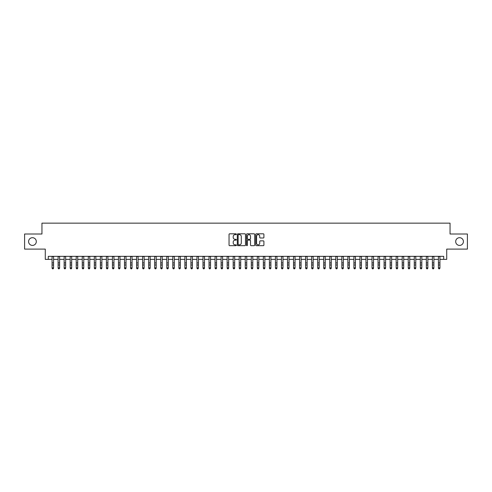 <?xml version="1.0" encoding="UTF-8"?>
<svg xmlns="http://www.w3.org/2000/svg" width="492" height="492" viewBox="0 0 492 492"><rect width="100%" height="100%" fill="white"/><g stroke="black" fill="none" stroke-linecap="round" stroke-linejoin="round"><path stroke-width="0.74" d="M236.338 234.229A0.412 0.412 0 0 0 235.926 233.817L229.629 233.817A0.59 0.59 0 0 0 229.038 234.407L229.038 245.077A0.59 0.59 0 0 0 229.629 245.668L235.926 245.668A0.412 0.412 0 0 0 236.338 245.25A0.412 0.412 0 0 0 235.926 244.838L235.114 244.838A1.894 1.894 0 0 1 233.214 242.943L233.214 242.052A1.894 1.894 0 0 1 235.114 240.157L235.926 240.157A0.412 0.412 0 0 0 236.338 239.739A0.412 0.412 0 0 0 235.926 239.327L235.114 239.327A1.894 1.894 0 0 1 233.214 237.433L233.214 236.541A1.894 1.894 0 0 1 235.114 234.647L235.926 234.647A0.412 0.412 0 0 0 236.338 234.229M455.69 241.554A3.862 3.862 0 0 0 459.553 245.416A3.862 3.862 0 0 0 463.415 241.554A3.862 3.862 0 0 0 459.553 237.691A3.862 3.862 0 0 0 455.69 241.554M28.585 241.554A3.862 3.862 0 0 0 32.447 245.416A3.862 3.862 0 0 0 36.31 241.554A3.862 3.862 0 0 0 32.447 237.691A3.862 3.862 0 0 0 28.585 241.554M263.318 237.993A0.59 0.59 0 0 0 263.909 237.402L263.909 234.407A0.59 0.59 0 0 0 263.318 233.817L256.326 233.817A0.59 0.59 0 0 0 255.735 234.407L255.735 245.077A0.59 0.59 0 0 0 256.326 245.668L263.318 245.668A0.59 0.59 0 0 0 263.909 245.077L263.909 241.461A0.59 0.59 0 0 0 263.318 240.865L260.323 240.865A0.59 0.59 0 0 0 259.733 241.461L259.733 243.251A1.587 1.587 0 0 1 258.146 244.838A1.587 1.587 0 0 1 256.56 243.251L256.56 236.234A1.587 1.587 0 0 1 258.146 234.647A1.587 1.587 0 0 1 259.733 236.234L259.733 237.402A0.59 0.59 0 0 0 260.323 237.993L263.318 237.993M48.296 259.364L48.296 256.344L443.704 256.344L443.704 259.364L446.724 259.364L446.724 249.1L467.4 249.1L467.4 234.007L450.045 234.007L450.045 223.14L41.955 223.14L41.955 234.007L24.6 234.007L24.6 249.1L45.276 249.1L45.276 259.364L52.066 259.364M245.483 234.407A0.59 0.59 0 0 0 244.887 233.817L237.894 233.817A0.59 0.59 0 0 0 237.304 234.407L237.304 245.077A0.59 0.59 0 0 0 237.894 245.668L244.887 245.668A0.59 0.59 0 0 0 245.483 245.077L245.483 234.407M247.113 233.817L254.106 233.817A0.59 0.59 0 0 1 254.696 234.407L254.696 245.077A0.59 0.59 0 0 1 254.106 245.668L251.111 245.668A0.59 0.59 0 0 1 250.52 245.077L250.52 240.748A0.59 0.59 0 0 0 249.924 240.157L247.943 240.157A0.59 0.59 0 0 0 247.347 240.748L247.347 245.25A0.412 0.412 0 0 1 246.935 245.668A0.412 0.412 0 0 1 246.517 245.25L246.517 234.407A0.59 0.59 0 0 1 247.113 233.817M53.579 259.364L58.105 259.364M59.612 259.364L64.138 259.364M65.651 259.364L70.178 259.364M71.684 259.364L76.217 259.364M77.724 259.364L82.25 259.364M83.763 259.364L88.289 259.364M89.796 259.364L94.323 259.364M95.835 259.364L100.362 259.364M101.869 259.364L106.401 259.364M107.908 259.364L112.434 259.364M113.947 259.364L118.474 259.364M119.98 259.364L124.507 259.364M126.02 259.364L130.546 259.364M132.053 259.364L136.585 259.364M138.092 259.364L142.619 259.364M144.131 259.364L148.658 259.364M150.165 259.364L154.691 259.364M156.204 259.364L160.73 259.364M162.237 259.364L166.77 259.364M168.276 259.364L172.803 259.364M174.316 259.364L178.842 259.364M180.349 259.364L184.875 259.364M186.388 259.364L190.914 259.364M192.421 259.364L196.954 259.364M198.46 259.364L202.987 259.364M204.5 259.364L209.026 259.364M210.533 259.364L215.059 259.364M216.572 259.364L221.099 259.364M222.605 259.364L227.138 259.364M228.645 259.364L233.171 259.364M234.684 259.364L239.21 259.364M240.717 259.364L245.244 259.364M246.756 259.364L251.283 259.364M252.79 259.364L257.316 259.364M258.829 259.364L263.355 259.364M264.862 259.364L269.395 259.364M270.901 259.364L275.428 259.364M276.941 259.364L281.467 259.364M282.974 259.364L287.5 259.364M289.013 259.364L293.539 259.364M295.046 259.364L299.579 259.364M301.086 259.364L305.612 259.364M307.125 259.364L311.651 259.364M313.158 259.364L317.684 259.364M319.197 259.364L323.724 259.364M325.23 259.364L329.763 259.364M331.27 259.364L335.796 259.364M337.309 259.364L341.835 259.364M343.342 259.364L347.869 259.364M349.382 259.364L353.908 259.364M355.415 259.364L359.947 259.364M361.454 259.364L365.98 259.364M367.493 259.364L372.02 259.364M373.526 259.364L378.053 259.364M379.566 259.364L384.092 259.364M385.599 259.364L390.131 259.364M391.638 259.364L396.165 259.364M397.677 259.364L402.204 259.364M403.711 259.364L408.237 259.364M409.75 259.364L414.276 259.364M415.783 259.364L420.316 259.364M421.822 259.364L426.349 259.364M427.862 259.364L432.388 259.364M433.895 259.364L438.421 259.364M439.934 259.364L443.704 259.364M238.546 234.647A0.412 0.412 0 0 0 238.134 235.059L238.134 244.426A0.412 0.412 0 0 0 238.546 244.838L239.407 244.838A1.894 1.894 0 0 0 241.301 242.943L241.301 236.541A1.894 1.894 0 0 0 239.407 234.647L238.546 234.647M250.52 236.258A1.587 1.587 0 0 0 248.934 234.678A1.587 1.587 0 0 0 247.347 236.258L247.347 238.737A0.59 0.59 0 0 0 247.943 239.327L249.924 239.327A0.59 0.59 0 0 0 250.52 238.737L250.52 236.258M53.579 256.344L53.579 268.195L53.124 268.86L52.521 268.724L53.124 268.86M52.066 256.344L52.066 267.857L53.579 267.857L53.124 268.724M52.521 268.86L52.066 268.195L52.521 268.724M59.612 256.344L59.612 268.195L59.163 268.86L58.554 268.724L59.163 268.86M58.105 256.344L58.105 267.857L59.612 267.857L59.163 268.724M58.554 268.86L58.105 268.195L58.554 268.724M65.651 256.344L65.651 268.195L65.196 268.86L64.593 268.724L65.196 268.86M64.138 256.344L64.138 267.857L65.651 267.857L65.196 268.724M64.593 268.86L64.138 268.195L64.593 268.724M71.684 256.344L71.684 268.195L71.235 268.86L70.633 268.724L71.235 268.86M70.178 256.344L70.178 267.857L71.684 267.857L71.235 268.724M70.633 268.86L70.178 268.195L70.633 268.724M77.724 256.344L77.724 268.195L77.269 268.86L76.666 268.724L77.269 268.86M76.217 256.344L76.217 267.857L77.724 267.857L77.269 268.724M76.666 268.86L76.217 268.195L76.666 268.724M83.763 256.344L83.763 268.195L83.308 268.86L82.705 268.724L83.308 268.86M82.25 256.344L82.25 267.857L83.763 267.857L83.308 268.724M82.705 268.86L82.25 268.195L82.705 268.724M89.796 256.344L89.796 268.195L89.347 268.86L88.738 268.724L89.347 268.86M88.289 256.344L88.289 267.857L89.796 267.857L89.347 268.724M88.738 268.86L88.289 268.195L88.738 268.724M95.835 256.344L95.835 268.195L95.38 268.86L94.778 268.724L95.38 268.86M94.323 256.344L94.323 267.857L95.835 267.857L95.38 268.724M94.778 268.86L94.323 268.195L94.778 268.724M101.869 256.344L101.869 268.195L101.42 268.86L100.817 268.724L101.42 268.86M100.362 256.344L100.362 267.857L101.869 267.857L101.42 268.724M100.817 268.86L100.362 268.195L100.817 268.724M107.908 256.344L107.908 268.195L107.453 268.86L106.85 268.724L107.453 268.86M106.401 256.344L106.401 267.857L107.908 267.857L107.453 268.724M106.85 268.86L106.401 268.195L106.85 268.724M113.947 256.344L113.947 268.195L113.492 268.86L112.889 268.724L113.492 268.86M112.434 256.344L112.434 267.857L113.947 267.857L113.492 268.724M112.889 268.86L112.434 268.195L112.889 268.724M119.98 256.344L119.98 268.195L119.531 268.86L118.923 268.724L119.531 268.86M118.474 256.344L118.474 267.857L119.98 267.857L119.531 268.724M118.923 268.86L118.474 268.195L118.923 268.724M126.02 256.344L126.02 268.195L125.565 268.86L124.962 268.724L125.565 268.86M124.507 256.344L124.507 267.857L126.02 267.857L125.565 268.724M124.962 268.86L124.507 268.195L124.962 268.724M132.053 256.344L132.053 268.195L131.604 268.86L131.001 268.724L131.604 268.86M130.546 256.344L130.546 267.857L132.053 267.857L131.604 268.724M131.001 268.86L130.546 268.195L131.001 268.724M138.092 256.344L138.092 268.195L137.637 268.86L137.034 268.724L137.637 268.86M136.585 256.344L136.585 267.857L138.092 267.857L137.637 268.724M137.034 268.86L136.585 268.195L137.034 268.724M144.131 256.344L144.131 268.195L143.676 268.86L143.074 268.724L143.676 268.86M142.619 256.344L142.619 267.857L144.131 267.857L143.676 268.724M143.074 268.86L142.619 268.195L143.074 268.724M150.165 256.344L150.165 268.195L149.716 268.86L149.107 268.724L149.716 268.86M148.658 256.344L148.658 267.857L150.165 267.857L149.716 268.724M149.107 268.86L148.658 268.195L149.107 268.724M156.204 256.344L156.204 268.195L155.749 268.86L155.146 268.724L155.749 268.86M154.691 256.344L154.691 267.857L156.204 267.857L155.749 268.724M155.146 268.86L154.691 268.195L155.146 268.724M162.237 256.344L162.237 268.195L161.788 268.86L161.185 268.724L161.788 268.86M160.73 256.344L160.73 267.857L162.237 267.857L161.788 268.724M161.185 268.86L160.73 268.195L161.185 268.724M168.276 256.344L168.276 268.195L167.821 268.86L167.218 268.724L167.821 268.86M166.77 256.344L166.77 267.857L168.276 267.857L167.821 268.724M167.218 268.86L166.77 268.195L167.218 268.724M174.316 256.344L174.316 268.195L173.861 268.86L173.258 268.724L173.861 268.86M172.803 256.344L172.803 267.857L174.316 267.857L173.861 268.724M173.258 268.86L172.803 268.195L173.258 268.724M180.349 256.344L180.349 268.195L179.9 268.86L179.291 268.724L179.9 268.86M178.842 256.344L178.842 267.857L180.349 267.857L179.9 268.724M179.291 268.86L178.842 268.195L179.291 268.724M186.388 256.344L186.388 268.195L185.933 268.86L185.33 268.724L185.933 268.86M184.875 256.344L184.875 267.857L186.388 267.857L185.933 268.724M185.33 268.86L184.875 268.195L185.33 268.724M192.421 256.344L192.421 268.195L191.972 268.86L191.37 268.724L191.972 268.86M190.914 256.344L190.914 267.857L192.421 267.857L191.972 268.724M191.37 268.86L190.914 268.195L191.37 268.724M198.46 256.344L198.46 268.195L198.005 268.86L197.403 268.724L198.005 268.86M196.954 256.344L196.954 267.857L198.46 267.857L198.005 268.724M197.403 268.86L196.954 268.195L197.403 268.724M204.5 256.344L204.5 268.195L204.045 268.86L203.442 268.724L204.045 268.86M202.987 256.344L202.987 267.857L204.5 267.857L204.045 268.724M203.442 268.86L202.987 268.195L203.442 268.724M210.533 256.344L210.533 268.195L210.084 268.86L209.475 268.724L210.084 268.86M209.026 256.344L209.026 267.857L210.533 267.857L210.084 268.724M209.475 268.86L209.026 268.195L209.475 268.724M216.572 256.344L216.572 268.195L216.117 268.86L215.514 268.724L216.117 268.86M215.059 256.344L215.059 267.857L216.572 267.857L216.117 268.724M215.514 268.86L215.059 268.195L215.514 268.724M222.605 256.344L222.605 268.195L222.156 268.86L221.554 268.724L222.156 268.86M221.099 256.344L221.099 267.857L222.605 267.857L222.156 268.724M221.554 268.86L221.099 268.195L221.554 268.724M228.645 256.344L228.645 268.195L228.19 268.86L227.587 268.724L228.19 268.86M227.138 256.344L227.138 267.857L228.645 267.857L228.19 268.724M227.587 268.86L227.138 268.195L227.587 268.724M234.684 256.344L234.684 268.195L234.229 268.86L233.626 268.724L234.229 268.86M233.171 256.344L233.171 267.857L234.684 267.857L234.229 268.724M233.626 268.86L233.171 268.195L233.626 268.724M240.717 256.344L240.717 268.195L240.262 268.86L239.659 268.724L240.262 268.86M239.21 256.344L239.21 267.857L240.717 267.857L240.262 268.724M239.659 268.86L239.21 268.195L239.659 268.724M246.756 256.344L246.756 268.195L246.301 268.86L245.699 268.724L246.301 268.86M245.244 256.344L245.244 267.857L246.756 267.857L246.301 268.724M245.699 268.86L245.244 268.195L245.699 268.724M252.79 256.344L252.79 268.195L252.341 268.86L251.738 268.724L252.341 268.86M251.283 256.344L251.283 267.857L252.79 267.857L252.341 268.724M251.738 268.86L251.283 268.195L251.738 268.724M258.829 256.344L258.829 268.195L258.374 268.86L257.771 268.724L258.374 268.86M257.316 256.344L257.316 267.857L258.829 267.857L258.374 268.724M257.771 268.86L257.316 268.195L257.771 268.724M264.862 256.344L264.862 268.195L264.413 268.86L263.81 268.724L264.413 268.86M263.355 256.344L263.355 267.857L264.862 267.857L264.413 268.724M263.81 268.86L263.355 268.195L263.81 268.724M270.901 256.344L270.901 268.195L270.446 268.86L269.844 268.724L270.446 268.86M269.395 256.344L269.395 267.857L270.901 267.857L270.446 268.724M269.844 268.86L269.395 268.195L269.844 268.724M276.941 256.344L276.941 268.195L276.486 268.86L275.883 268.724L276.486 268.86M275.428 256.344L275.428 267.857L276.941 267.857L276.486 268.724M275.883 268.86L275.428 268.195L275.883 268.724M282.974 256.344L282.974 268.195L282.525 268.86L281.916 268.724L282.525 268.86M281.467 256.344L281.467 267.857L282.974 267.857L282.525 268.724M281.916 268.86L281.467 268.195L281.916 268.724M289.013 256.344L289.013 268.195L288.558 268.86L287.955 268.724L288.558 268.86M287.5 256.344L287.5 267.857L289.013 267.857L288.558 268.724M287.955 268.86L287.5 268.195L287.955 268.724M295.046 256.344L295.046 268.195L294.597 268.86L293.995 268.724L294.597 268.86M293.539 256.344L293.539 267.857L295.046 267.857L294.597 268.724M293.995 268.86L293.539 268.195L293.995 268.724M301.086 256.344L301.086 268.195L300.63 268.86L300.028 268.724L300.63 268.86M299.579 256.344L299.579 267.857L301.086 267.857L300.63 268.724M300.028 268.86L299.579 268.195L300.028 268.724M307.125 256.344L307.125 268.195L306.67 268.86L306.067 268.724L306.67 268.86M305.612 256.344L305.612 267.857L307.125 267.857L306.67 268.724M306.067 268.86L305.612 268.195L306.067 268.724M313.158 256.344L313.158 268.195L312.709 268.86L312.1 268.724L312.709 268.86M311.651 256.344L311.651 267.857L313.158 267.857L312.709 268.724M312.1 268.86L311.651 268.195L312.1 268.724M319.197 256.344L319.197 268.195L318.742 268.86L318.139 268.724L318.742 268.86M317.684 256.344L317.684 267.857L319.197 267.857L318.742 268.724M318.139 268.86L317.684 268.195L318.139 268.724M325.23 256.344L325.23 268.195L324.781 268.86L324.179 268.724L324.781 268.86M323.724 256.344L323.724 267.857L325.23 267.857L324.781 268.724M324.179 268.86L323.724 268.195L324.179 268.724M331.27 256.344L331.27 268.195L330.815 268.86L330.212 268.724L330.815 268.86M329.763 256.344L329.763 267.857L331.27 267.857L330.815 268.724M330.212 268.86L329.763 268.195L330.212 268.724M337.309 256.344L337.309 268.195L336.854 268.86L336.251 268.724L336.854 268.86M335.796 256.344L335.796 267.857L337.309 267.857L336.854 268.724M336.251 268.86L335.796 268.195L336.251 268.724M343.342 256.344L343.342 268.195L342.893 268.86L342.284 268.724L342.893 268.86M341.835 256.344L341.835 267.857L343.342 267.857L342.893 268.724M342.284 268.86L341.835 268.195L342.284 268.724M349.382 256.344L349.382 268.195L348.926 268.86L348.324 268.724L348.926 268.86M347.869 256.344L347.869 267.857L349.382 267.857L348.926 268.724M348.324 268.86L347.869 268.195L348.324 268.724M355.415 256.344L355.415 268.195L354.966 268.86L354.363 268.724L354.966 268.86M353.908 256.344L353.908 267.857L355.415 267.857L354.966 268.724M354.363 268.86L353.908 268.195L354.363 268.724M361.454 256.344L361.454 268.195L360.999 268.86L360.396 268.724L360.999 268.86M359.947 256.344L359.947 267.857L361.454 267.857L360.999 268.724M360.396 268.86L359.947 268.195L360.396 268.724M367.493 256.344L367.493 268.195L367.038 268.86L366.435 268.724L367.038 268.86M365.98 256.344L365.98 267.857L367.493 267.857L367.038 268.724M366.435 268.86L365.98 268.195L366.435 268.724M373.526 256.344L373.526 268.195L373.077 268.86L372.469 268.724L373.077 268.86M372.02 256.344L372.02 267.857L373.526 267.857L373.077 268.724M372.469 268.86L372.02 268.195L372.469 268.724M379.566 256.344L379.566 268.195L379.111 268.86L378.508 268.724L379.111 268.86M378.053 256.344L378.053 267.857L379.566 267.857L379.111 268.724M378.508 268.86L378.053 268.195L378.508 268.724M385.599 256.344L385.599 268.195L385.15 268.86L384.547 268.724L385.15 268.86M384.092 256.344L384.092 267.857L385.599 267.857L385.15 268.724M384.547 268.86L384.092 268.195L384.547 268.724M391.638 256.344L391.638 268.195L391.183 268.86L390.58 268.724L391.183 268.86M390.131 256.344L390.131 267.857L391.638 267.857L391.183 268.724M390.58 268.86L390.131 268.195L390.58 268.724M397.677 256.344L397.677 268.195L397.222 268.86L396.62 268.724L397.222 268.86M396.165 256.344L396.165 267.857L397.677 267.857L397.222 268.724M396.62 268.86L396.165 268.195L396.62 268.724M403.711 256.344L403.711 268.195L403.262 268.86L402.653 268.724L403.262 268.86M402.204 256.344L402.204 267.857L403.711 267.857L403.262 268.724M402.653 268.86L402.204 268.195L402.653 268.724M409.75 256.344L409.75 268.195L409.295 268.86L408.692 268.724L409.295 268.86M408.237 256.344L408.237 267.857L409.75 267.857L409.295 268.724M408.692 268.86L408.237 268.195L408.692 268.724M415.783 256.344L415.783 268.195L415.334 268.86L414.731 268.724L415.334 268.86M414.276 256.344L414.276 267.857L415.783 267.857L415.334 268.724M414.731 268.86L414.276 268.195L414.731 268.724M421.822 256.344L421.822 268.195L421.367 268.86L420.765 268.724L421.367 268.86M420.316 256.344L420.316 267.857L421.822 267.857L421.367 268.724M420.765 268.86L420.316 268.195L420.765 268.724M427.862 256.344L427.862 268.195L427.407 268.86L426.804 268.724L427.407 268.86M426.349 256.344L426.349 267.857L427.862 267.857L427.407 268.724M426.804 268.86L426.349 268.195L426.804 268.724M433.895 256.344L433.895 268.195L433.446 268.86L432.837 268.724L433.446 268.86M432.388 256.344L432.388 267.857L433.895 267.857L433.446 268.724M432.837 268.86L432.388 268.195L432.837 268.724M439.934 256.344L439.934 268.195L439.479 268.86L438.876 268.724L439.479 268.86M438.421 256.344L438.421 267.857L439.934 267.857L439.479 268.724M438.876 268.86L438.421 268.195L438.876 268.724M53.579 262.913L52.066 262.913M53.579 264.985L52.066 264.985M53.579 256.541L52.066 256.541M59.612 262.913L58.105 262.913M59.612 264.985L58.105 264.985M59.612 256.541L58.105 256.541M65.651 262.913L64.138 262.913M65.651 264.985L64.138 264.985M65.651 256.541L64.138 256.541M71.684 262.913L70.178 262.913M71.684 264.985L70.178 264.985M71.684 256.541L70.178 256.541M77.724 262.913L76.217 262.913M77.724 264.985L76.217 264.985M77.724 256.541L76.217 256.541M83.763 262.913L82.25 262.913M83.763 264.985L82.25 264.985M83.763 256.541L82.25 256.541M89.796 262.913L88.289 262.913M89.796 264.985L88.289 264.985M89.796 256.541L88.289 256.541M95.835 262.913L94.323 262.913M95.835 264.985L94.323 264.985M95.835 256.541L94.323 256.541M101.869 262.913L100.362 262.913M101.869 264.985L100.362 264.985M101.869 256.541L100.362 256.541M107.908 262.913L106.401 262.913M107.908 264.985L106.401 264.985M107.908 256.541L106.401 256.541M113.947 262.913L112.434 262.913M113.947 264.985L112.434 264.985M113.947 256.541L112.434 256.541M119.98 262.913L118.474 262.913M119.98 264.985L118.474 264.985M119.98 256.541L118.474 256.541M126.02 262.913L124.507 262.913M126.02 264.985L124.507 264.985M126.02 256.541L124.507 256.541M132.053 262.913L130.546 262.913M132.053 264.985L130.546 264.985M132.053 256.541L130.546 256.541M138.092 262.913L136.585 262.913M138.092 264.985L136.585 264.985M138.092 256.541L136.585 256.541M144.131 262.913L142.619 262.913M144.131 264.985L142.619 264.985M144.131 256.541L142.619 256.541M150.165 262.913L148.658 262.913M150.165 264.985L148.658 264.985M150.165 256.541L148.658 256.541M156.204 262.913L154.691 262.913M156.204 264.985L154.691 264.985M156.204 256.541L154.691 256.541M162.237 262.913L160.73 262.913M162.237 264.985L160.73 264.985M162.237 256.541L160.73 256.541M168.276 262.913L166.77 262.913M168.276 264.985L166.77 264.985M168.276 256.541L166.77 256.541M174.316 262.913L172.803 262.913M174.316 264.985L172.803 264.985M174.316 256.541L172.803 256.541M180.349 262.913L178.842 262.913M180.349 264.985L178.842 264.985M180.349 256.541L178.842 256.541M186.388 262.913L184.875 262.913M186.388 264.985L184.875 264.985M186.388 256.541L184.875 256.541M192.421 262.913L190.914 262.913M192.421 264.985L190.914 264.985M192.421 256.541L190.914 256.541M198.46 262.913L196.954 262.913M198.46 264.985L196.954 264.985M198.46 256.541L196.954 256.541M204.5 262.913L202.987 262.913M204.5 264.985L202.987 264.985M204.5 256.541L202.987 256.541M210.533 262.913L209.026 262.913M210.533 264.985L209.026 264.985M210.533 256.541L209.026 256.541M216.572 262.913L215.059 262.913M216.572 264.985L215.059 264.985M216.572 256.541L215.059 256.541M222.605 262.913L221.099 262.913M222.605 264.985L221.099 264.985M222.605 256.541L221.099 256.541M228.645 262.913L227.138 262.913M228.645 264.985L227.138 264.985M228.645 256.541L227.138 256.541M234.684 262.913L233.171 262.913M234.684 264.985L233.171 264.985M234.684 256.541L233.171 256.541M240.717 262.913L239.21 262.913M240.717 264.985L239.21 264.985M240.717 256.541L239.21 256.541M246.756 262.913L245.244 262.913M246.756 264.985L245.244 264.985M246.756 256.541L245.244 256.541M252.79 262.913L251.283 262.913M252.79 264.985L251.283 264.985M252.79 256.541L251.283 256.541M258.829 262.913L257.316 262.913M258.829 264.985L257.316 264.985M258.829 256.541L257.316 256.541M264.862 262.913L263.355 262.913M264.862 264.985L263.355 264.985M264.862 256.541L263.355 256.541M270.901 262.913L269.395 262.913M270.901 264.985L269.395 264.985M270.901 256.541L269.395 256.541M276.941 262.913L275.428 262.913M276.941 264.985L275.428 264.985M276.941 256.541L275.428 256.541M282.974 262.913L281.467 262.913M282.974 264.985L281.467 264.985M282.974 256.541L281.467 256.541M289.013 262.913L287.5 262.913M289.013 264.985L287.5 264.985M289.013 256.541L287.5 256.541M295.046 262.913L293.539 262.913M295.046 264.985L293.539 264.985M295.046 256.541L293.539 256.541M301.086 262.913L299.579 262.913M301.086 264.985L299.579 264.985M301.086 256.541L299.579 256.541M307.125 262.913L305.612 262.913M307.125 264.985L305.612 264.985M307.125 256.541L305.612 256.541M313.158 262.913L311.651 262.913M313.158 264.985L311.651 264.985M313.158 256.541L311.651 256.541M319.197 262.913L317.684 262.913M319.197 264.985L317.684 264.985M319.197 256.541L317.684 256.541M325.23 262.913L323.724 262.913M325.23 264.985L323.724 264.985M325.23 256.541L323.724 256.541M331.27 262.913L329.763 262.913M331.27 264.985L329.763 264.985M331.27 256.541L329.763 256.541M337.309 262.913L335.796 262.913M337.309 264.985L335.796 264.985M337.309 256.541L335.796 256.541M343.342 262.913L341.835 262.913M343.342 264.985L341.835 264.985M343.342 256.541L341.835 256.541M349.382 262.913L347.869 262.913M349.382 264.985L347.869 264.985M349.382 256.541L347.869 256.541M355.415 262.913L353.908 262.913M355.415 264.985L353.908 264.985M355.415 256.541L353.908 256.541M361.454 262.913L359.947 262.913M361.454 264.985L359.947 264.985M361.454 256.541L359.947 256.541M367.493 262.913L365.98 262.913M367.493 264.985L365.98 264.985M367.493 256.541L365.98 256.541M373.526 262.913L372.02 262.913M373.526 264.985L372.02 264.985M373.526 256.541L372.02 256.541M379.566 262.913L378.053 262.913M379.566 264.985L378.053 264.985M379.566 256.541L378.053 256.541M385.599 262.913L384.092 262.913M385.599 264.985L384.092 264.985M385.599 256.541L384.092 256.541M391.638 262.913L390.131 262.913M391.638 264.985L390.131 264.985M391.638 256.541L390.131 256.541M397.677 262.913L396.165 262.913M397.677 264.985L396.165 264.985M397.677 256.541L396.165 256.541M403.711 262.913L402.204 262.913M403.711 264.985L402.204 264.985M403.711 256.541L402.204 256.541M409.75 262.913L408.237 262.913M409.75 264.985L408.237 264.985M409.75 256.541L408.237 256.541M415.783 262.913L414.276 262.913M415.783 264.985L414.276 264.985M415.783 256.541L414.276 256.541M421.822 262.913L420.316 262.913M421.822 264.985L420.316 264.985M421.822 256.541L420.316 256.541M427.862 262.913L426.349 262.913M427.862 264.985L426.349 264.985M427.862 256.541L426.349 256.541M433.895 262.913L432.388 262.913M433.895 264.985L432.388 264.985M433.895 256.541L432.388 256.541M439.934 262.913L438.421 262.913M439.934 264.985L438.421 264.985M439.934 256.541L438.421 256.541"/></g></svg>
